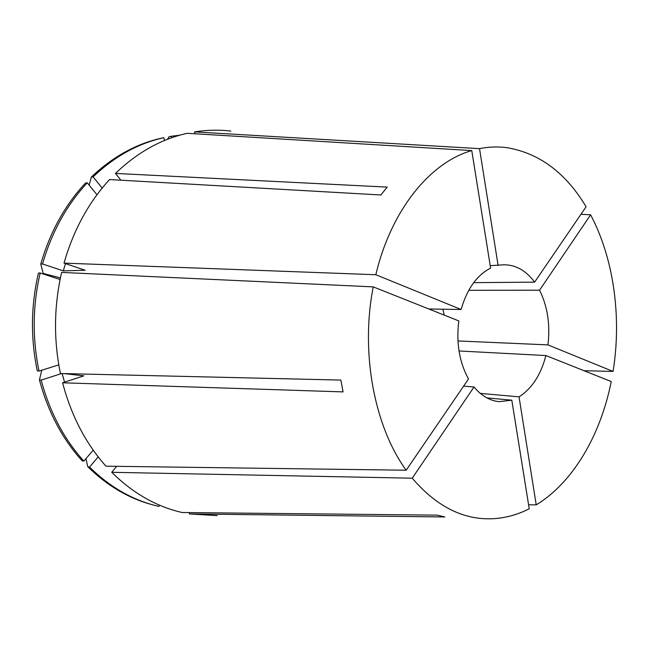 <?xml version="1.0" encoding="UTF-8"?>
<svg xmlns="http://www.w3.org/2000/svg" width="649" height="649" viewBox="0 0 649 649"><rect width="100%" height="100%" fill="white"/><g stroke="black" fill="none" stroke-linecap="round" stroke-linejoin="round"><path stroke-width="0.97" d="M480.292 393.399L519.038 396.847C531.929 388.581 540.885 374.822 545.906 355.555L459.013 350.971M463.613 386.123L474.005 386.991C481.396 395.809 489.76 400.701 499.105 401.658L511.81 400.182L486.872 397.878M373.24 286.874L458.811 320.914C456.093 342.859 459.322 362.215 468.497 378.967L406.177 470.225L105.974 466.185C85.733 443.494 71.276 415.701 62.596 382.796L343.078 391.891L340.863 380.079L60.438 373.516C53.518 339.841 53.916 306.141 61.631 272.418L373.24 286.874C360.292 352.61 374.295 426.458 406.177 470.225M428.843 308.989L461.123 309.492C467.012 288.967 476.845 275.168 490.612 268.094L471.766 150.584C430.352 162.234 391.031 210.016 375.844 274.73L64.016 263.121L85.133 270.244L63.286 270.884L42.518 263.981L40.765 264.054L43.215 273.432L60.414 277.91M471.766 150.584L187.277 133.305C161.22 139.073 137.288 152.442 115.481 173.421L387.226 187.107L380.874 194.984L109.543 179.554C88.653 202.293 73.475 230.152 64.016 263.121M490.222 265.66L503.973 264.776C515.874 264.824 526.088 270.617 534.614 282.145L586.096 206.763C565.831 172.902 539.473 153.213 507.031 147.688C497.978 146.487 488.811 146.804 479.53 148.645L194.554 131.901L194.935 133.767M230.841 131.09C218.883 129.662 206.788 129.93 194.554 131.901M468.74 290.306L539.554 290.2C547.594 306.474 550.384 324.703 547.926 344.887L613.062 371.439C621.831 317.32 613.849 258.691 590.614 214.803L580.969 214.267M613.062 371.439L583.995 370.701M519.038 396.847L536.228 504.873C573.189 482.41 600.625 434.984 611.236 381.539L545.906 355.555M536.228 504.873L528.586 504.792M474.005 386.991L412.245 478.191C436.842 506.91 464.043 520.401 493.857 518.673C506.09 517.861 517.878 514.568 529.227 508.784L511.81 400.182M412.245 478.191L111.733 472.302C132.915 493.232 156.377 506.634 182.134 512.507L437.175 515.144L444.825 516.961L189.33 513.935L217.188 515.63M534.614 282.145L473.673 282.648M547.926 344.887L457.951 340.944M444.232 315.114L442.926 309.362M461.123 309.492L375.844 274.73M498.124 265.482L479.53 148.645M539.554 290.2L590.614 214.803M189.646 512.58L189.33 513.935M65.484 263.624L63.286 270.884M163.962 506.95L166.112 507.761M166.095 507.859L166.623 507.948M40.765 264.054C50.03 232.139 64.924 205.149 85.441 183.083L87.258 182.815L96.977 194.757M87.258 182.815C66.717 204.938 51.798 231.993 42.518 263.981M60.089 279.5L40.173 273.002L38.429 273.051C30.868 305.679 30.495 338.299 37.309 370.895L39.045 371.09L58.791 364.852M43.069 273.951L43.215 273.432M171.368 137.872L171.044 136.314L169.121 136.671L167.458 139.324M179.87 135.17L171.044 136.314M63.991 373.597L83.859 375.836L62.596 382.796M62.117 373.556L64.559 382.156M93.205 450.13L83.883 461.147L82.082 460.741C62.174 438.7 47.953 411.742 39.435 379.884L41.179 380.103L61.574 373.54M41.179 380.103C49.713 412.042 63.951 439.057 83.883 461.147M41.763 370.23L39.435 379.884M98.186 456.847L89.554 467.11L87.745 466.688C107.41 485.947 129.192 498.7 153.107 504.954L158.981 506.431L159.305 505.068M87.745 466.688L85.976 458.681M111.733 472.302L116.682 466.323M89.554 467.11C109.243 486.409 131.057 499.186 154.989 505.449M40.173 273.002C32.604 305.72 32.231 338.413 39.045 371.09M120.868 180.195L115.481 173.421M164.448 140.533L163.856 137.693C138.148 143.38 114.557 156.433 93.107 176.852L102.169 188.072M163.856 137.693L161.95 138.05C136.258 143.729 112.707 156.758 91.282 177.128L93.107 176.852M89.173 185.168L91.282 177.128"/></g></svg>

